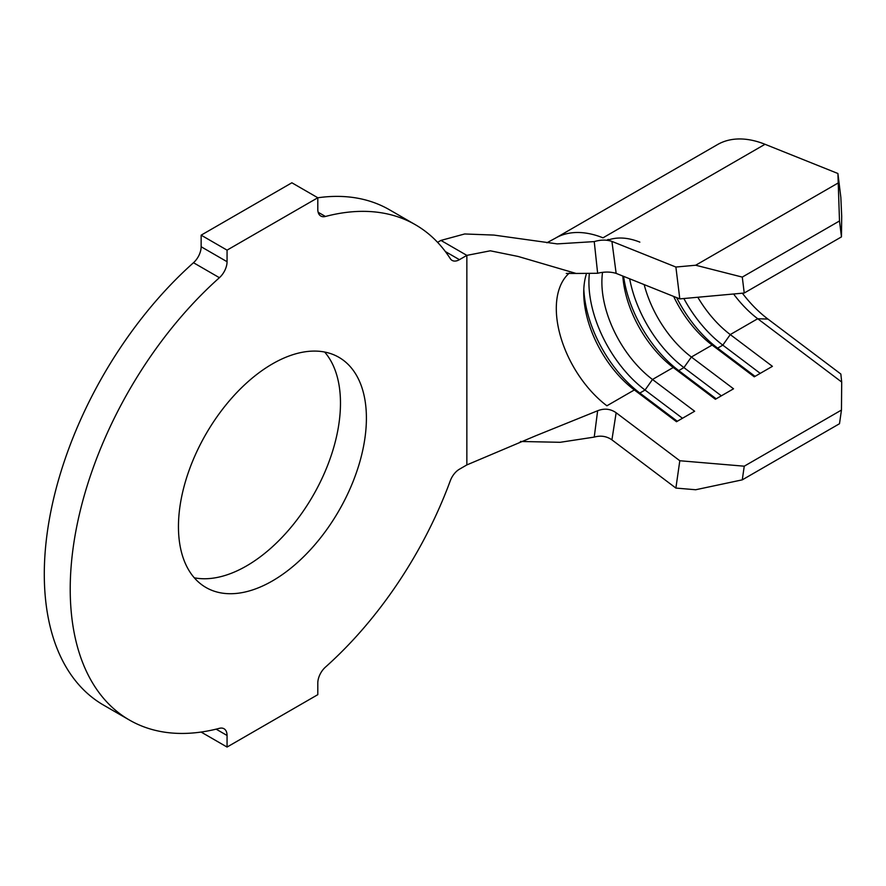 <?xml version="1.0" encoding="UTF-8"?>
<svg xmlns="http://www.w3.org/2000/svg" width="886" height="886" viewBox="0 0 886 886"><rect width="100%" height="100%" fill="white"/><g stroke="black" fill="none" stroke-linecap="round" stroke-linejoin="round"><path stroke-width="1.33" d="M272.434 580.917A132.9 76.728 120 0 0 359.251 463.799A132.9 76.728 120 0 0 338.873 357.302A132.9 76.728 120 0 0 272.434 363.891A132.9 76.728 120 0 0 185.606 480.998A132.9 76.728 120 0 0 205.984 587.496A132.9 76.728 120 0 0 272.434 580.917M194.3 577.805A132.9 76.728 120 0 0 246.507 565.944A132.9 76.728 120 0 0 329.382 460.731A132.9 76.728 120 0 0 324.641 352.03M841.456 236.894L839.496 220.968L837.912 173.501L840.847 197.39L841.7 216.284L841.456 236.894L744.24 293.022L679.806 298.892L675.885 267.04L611.916 241.402L616.147 273.375L679.806 298.892M616.147 273.375L616.113 273.364C610.432 271.67 604.263 271.637 597.64 273.276L576.11 273.453L518.1 256.453L490.301 250.804L466.856 255.378L459.424 259.676A14.663 8.461 -60 0 1 452.093 260.395A14.663 8.461 -60 0 1 450.298 258.657A285.956 165.106 120 0 0 415.412 224.745A285.956 165.106 120 0 0 325.45 216.472A14.663 8.461 -60 0 1 320.832 216.051A14.663 8.461 -60 0 1 317.797 209.34L317.797 197.755L291.871 182.782L201.144 235.167L201.144 246.751L227.06 261.713A14.663 8.461 -60 0 1 219.407 277.695A285.956 165.106 120 0 0 129.445 720.052A285.956 165.106 120 0 0 219.407 728.325A14.663 8.461 -60 0 1 224.025 728.757A14.663 8.461 -60 0 1 227.06 735.469L227.06 747.053L201.144 732.08M673.648 296.433A84.325 48.686 60 0 0 712.122 345.053L691.379 357.025A84.325 48.686 60 0 1 644.166 284.605M679.806 460.742L616.147 412.754L611.916 439.855L675.885 488.075L679.806 460.742L744.24 466.191L742.28 479.847L839.496 423.729L841.456 410.063L841.7 382.054L757.707 318.727A84.325 48.686 60 0 1 733.597 293.997M742.368 293.2A93.484 53.98 -120 0 0 767.952 319.082L757.707 318.727L730.263 334.576A84.325 48.686 60 0 1 697.814 297.253M622.825 276.055A84.325 48.686 60 0 0 673.238 367.502L652.495 379.474L694.646 411.248L676.494 421.725L634.354 389.951A84.325 48.686 60 0 1 583.73 292.668A84.325 48.686 60 0 1 586.244 274.361M569.355 273.054A84.325 48.686 60 0 0 606.91 405.788L634.354 389.951L639.847 393.041L645.041 390.05L652.495 379.474A84.325 48.686 60 0 1 602.535 272.401M227.06 747.053L317.797 694.668L317.797 683.084A14.663 8.461 -60 0 1 325.45 667.114A285.956 165.106 120 0 0 450.298 480.755A14.663 8.461 -60 0 1 459.424 469.215L466.856 464.917L535.498 435.868L597.64 410.75C604.285 408.136 610.443 408.8 616.113 412.732L616.147 412.754M597.64 273.276L594.24 241.601L557.228 243.894L493.923 235.078L464.674 233.97L440.929 240.416L437.595 242.343M415.412 224.745L389.486 209.783A285.956 165.106 120 0 0 317.797 197.777M317.797 197.755L227.06 250.14L201.144 235.167M227.06 250.14L227.06 261.713M219.407 277.695L193.491 262.721A285.956 165.106 120 0 0 103.529 705.09L129.445 720.052M193.491 262.721A14.663 8.461 120 0 0 201.144 246.751M520.403 441.472L560.151 442.302L594.24 437.097L597.64 410.75M594.24 241.601C600.664 239.696 606.545 239.63 611.894 241.391L611.916 241.402M611.916 439.855L611.894 439.833C606.567 436.178 600.675 435.27 594.24 437.097M765.017 144.285A120.983 69.85 -120 0 0 717.45 144.617L555.433 238.157A120.983 69.85 -120 0 1 602.989 237.825L765.017 144.285L837.912 173.501M675.885 267.04L695.676 265.235L742.28 277.096L744.24 293.022M837.802 183.192L695.676 265.235M839.496 220.968L742.28 277.096M841.456 410.063L744.24 466.191M755.06 376.362L717.627 348.143L722.81 345.141L730.263 334.576L772.415 366.339L754.263 376.816L712.122 345.053L717.627 348.143A93.484 53.98 60 0 1 676.638 297.63M716.176 398.811L678.731 370.592L683.926 367.601L691.379 357.025L733.53 388.799L715.379 399.276L673.238 367.502L678.731 370.592A93.484 53.98 60 0 1 623.6 276.366M742.28 479.847L695.676 489.748L675.885 488.075M767.952 319.082L840.847 374.036L841.7 382.054M721.359 395.82L683.926 367.601A93.484 53.98 60 0 1 629.669 278.802M677.292 421.26L639.847 393.041A93.484 53.98 60 0 1 583.819 289.069M607.442 240.316A93.484 53.98 60 0 1 639.847 242.133M682.475 418.27L645.041 390.05A93.484 53.98 60 0 1 589.29 274.339M760.243 373.371L722.81 345.141A93.484 53.98 60 0 1 683.859 298.527M445.359 251.558L459.424 259.676M466.856 464.917L466.856 255.378L440.929 240.416M318.163 212.263L325.45 216.472M227.06 735.469L216.14 729.156M566.276 273.431L576.11 273.453M546.884 242.786L555.433 238.157M606.821 240.239L608.283 239.397"/></g></svg>
